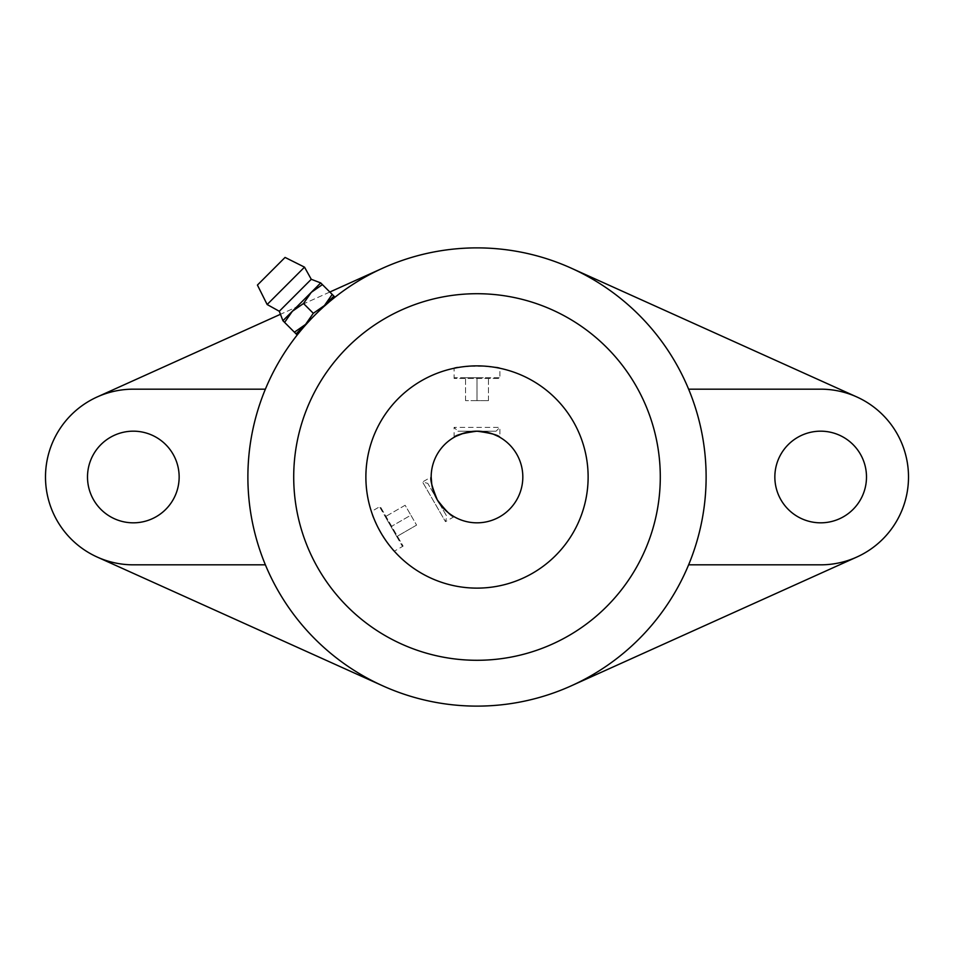 <?xml version="1.0" encoding="UTF-8"?>
<svg xmlns="http://www.w3.org/2000/svg" width="954" height="954" viewBox="0 0 954 954"><rect width="100%" height="100%" fill="white"/><g stroke="black" fill="none" stroke-linecap="round" stroke-linejoin="round"><path stroke-width="0.72" stroke-dasharray="4.77 3.58" d="M284.602 322.404L282.909 320.711L311.266 292.365L303.503 303.503L292.365 311.266L284.602 322.404L294.404 332.207L305.542 324.443L313.306 313.306L324.443 305.542L333.888 296.086L322.404 284.602L311.266 292.365L320.711 282.909L322.404 284.602M332.207 294.404L324.443 305.542L314.987 314.987C291.805 340.578 291.805 340.578 314.987 314.987L296.086 333.888L294.404 332.207M303.503 303.503L313.306 313.306M379.93 507.433L402.111 545.843L379.93 507.433L380.193 506.431L403.113 546.117L380.193 506.431L371.38 511.523M371.941 513.216C372.799 521.874 393.811 553.117 394.288 551.209C392.929 550.446 388.421 544.233 380.765 532.559M378.595 528.623L376.675 524.772M375.029 521.146L373.598 517.7M365.883 477A111.117 111.117 0 0 1 532.559 380.765A111.117 111.117 0 0 1 532.559 573.235A111.117 111.117 0 0 1 365.883 477A111.117 111.117 0 0 0 477 588.117A111.117 111.117 0 0 0 588.117 477A111.117 111.117 0 0 0 477 365.883A111.117 111.117 0 0 0 365.883 477A111.117 111.117 0 0 1 532.559 380.765A111.117 111.117 0 0 1 532.559 573.235A111.117 111.117 0 0 1 365.883 477M481.484 365.966L496.128 367.54M499.18 377.712L454.819 377.712L499.18 377.712L499.908 378.452L454.092 378.452L499.908 378.452L499.908 368.268C501.327 365.668 452.661 365.668 454.092 368.268C455.428 367.469 463.06 366.67 477 365.883M293.713 477A183.287 183.287 0 0 1 568.644 318.266A183.287 183.287 0 0 1 568.644 635.734A183.287 183.287 0 0 1 293.713 477M431.172 477A45.828 45.828 0 0 1 499.908 437.314A45.828 45.828 0 0 1 499.908 516.686A45.828 45.828 0 0 1 431.172 477L422.55 481.985L445.47 521.659L422.55 481.985L427.774 483.38L446.866 516.448L427.774 483.38M571.196 268.146A229.115 229.115 0 0 0 265.391 564.828A229.115 229.115 0 0 0 571.196 685.854L856.775 557.064A87.828 87.828 0 0 0 856.775 396.936L571.196 268.146A229.115 229.115 0 0 1 571.196 685.854M314.987 314.987L299.878 331.658M334.997 297.195L318.076 311.97M688.609 564.828L820.678 564.828A87.828 87.828 0 0 0 856.775 557.064M856.775 396.936A87.828 87.828 0 0 0 820.678 389.172L688.609 389.172M265.391 389.172L133.321 389.172A87.828 87.828 0 0 0 97.225 557.064L382.804 685.854M97.225 557.064A87.828 87.828 0 0 0 133.321 564.828L265.391 564.828M485.801 432.031L472.421 431.411M468.032 432.067L464.204 432.997M496.092 431.172L457.908 431.172L496.092 431.172L499.908 427.356L454.092 427.356L499.908 427.356L499.908 437.314L498.382 436.479M493.218 434.142L489.796 432.997M432.508 487.959L433.629 491.799M435.251 495.877L437.314 499.908M442.513 507.17C446.627 511.499 449.954 514.349 452.47 515.709M477 377.712L488.46 377.712L465.54 377.712L477 377.712L477 400.632L488.46 400.632L465.54 400.632L477 400.632L477 377.712M416.588 525.105L396.745 536.565L391.021 526.644L396.745 536.565L416.588 525.105L410.864 515.184L391.021 526.644L385.285 516.722L391.021 526.644L410.864 515.184L416.588 525.105M405.128 505.262L385.285 516.722L405.128 505.262L410.864 515.184L405.128 505.262M465.54 400.632L465.54 377.712L465.54 400.632M488.46 400.632L488.46 377.712L488.46 400.632M257.425 285.067L285.067 257.425M267.144 304.517L304.517 267.144M279.295 311.266L311.266 279.295M329.834 292.031L280.452 314.295M866.494 477A45.828 45.828 0 0 0 797.759 437.314A45.828 45.828 0 0 0 797.759 516.686A45.828 45.828 0 0 0 866.494 477M660.287 477A183.287 183.287 0 0 0 385.356 318.266A183.287 183.287 0 0 0 385.356 635.734A183.287 183.287 0 0 0 660.287 477A183.287 183.287 0 0 0 385.356 318.266A183.287 183.287 0 0 0 385.356 635.734A183.287 183.287 0 0 0 660.287 477M179.149 477A45.828 45.828 0 0 0 110.414 437.314A45.828 45.828 0 0 0 110.414 516.686A45.828 45.828 0 0 0 179.149 477M382.804 268.146L97.225 396.936M402.111 545.843L403.113 546.117L394.288 551.209M454.819 377.712L454.092 378.452L454.092 368.268M454.092 437.314L454.092 427.356L457.908 431.172M454.092 516.686L445.47 521.659L446.866 516.448"/><path stroke-width="1.43" d="M294.404 332.207L296.086 333.888L305.542 324.443L294.404 332.207L284.602 322.404L292.365 311.266L282.909 320.711L284.602 322.404M324.443 305.542L305.542 324.443L313.306 313.306L324.443 305.542L333.888 296.086L332.207 294.404L324.443 305.542M322.404 284.602L320.711 282.909L311.266 292.365L322.404 284.602L332.207 294.404M372.644 515.172L371.941 513.216M380.765 532.559L378.595 528.623M376.675 524.772L375.029 521.146M373.598 517.7L372.704 515.351M365.883 477A111.117 111.117 0 0 1 532.559 380.765A111.117 111.117 0 0 1 532.559 573.235A111.117 111.117 0 0 1 365.883 477M477 365.883L481.484 365.966M496.128 367.54L499.908 368.268M293.713 477A183.287 183.287 0 0 1 568.644 318.266A183.287 183.287 0 0 1 568.644 635.734A183.287 183.287 0 0 1 293.713 477M247.885 477A229.115 229.115 0 0 1 591.563 278.58A229.115 229.115 0 0 1 591.563 675.42A229.115 229.115 0 0 1 247.885 477M452.47 515.709L454.092 516.686C451.552 516.615 445.971 511.034 437.337 499.956C432.019 486.886 429.956 479.23 431.172 477A45.828 45.828 0 0 1 499.908 437.314A45.828 45.828 0 0 1 499.908 516.686A45.828 45.828 0 0 1 431.172 477L431.78 484.393M299.878 331.658L297.195 334.997L296.086 333.888M314.987 314.987C340.566 291.817 340.566 291.817 314.987 314.987L318.076 311.97M856.775 396.936L571.196 268.146M688.609 564.828L820.678 564.828A87.828 87.828 0 0 0 908.506 477A87.828 87.828 0 0 0 820.678 389.172L688.609 389.172M571.196 685.854L856.775 557.064M97.225 557.064L382.804 685.854M265.391 389.172L133.321 389.172A87.828 87.828 0 0 0 45.494 477A87.828 87.828 0 0 0 133.321 564.828L265.391 564.828M866.494 477A45.828 45.828 0 0 0 797.759 437.314A45.828 45.828 0 0 0 797.759 516.686A45.828 45.828 0 0 0 866.494 477M472.421 431.411L468.032 432.067M464.204 432.997L455.881 436.336M455.75 436.395L454.092 437.314C455.416 435.155 463.036 433.116 476.94 431.172C490.94 433.104 498.596 435.143 499.908 437.314M498.382 436.479L493.218 434.142M489.796 432.997L485.801 432.031M431.792 484.513L432.508 487.959M433.629 491.799L435.251 495.877M437.314 499.908L439.675 503.569M439.818 503.772L442.513 507.17M285.067 257.425L257.425 285.067L267.144 304.517L304.517 267.144L285.067 257.425M304.517 267.144L311.266 279.295L279.295 311.266L267.144 304.517M311.266 279.295L320.711 282.909M311.266 292.365L292.365 311.266L303.503 303.503L311.266 292.365M303.503 303.503L313.306 313.306M382.804 268.146L329.834 292.031M280.452 314.295L97.225 396.936M179.149 477A45.828 45.828 0 0 0 110.414 437.314A45.828 45.828 0 0 0 110.414 516.686A45.828 45.828 0 0 0 179.149 477M279.295 311.266L282.909 320.711M334.997 297.195L333.888 296.086"/></g></svg>
